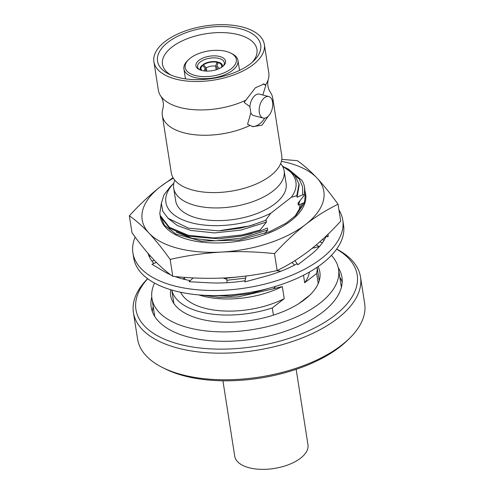 <?xml version="1.0" encoding="UTF-8"?>
<svg xmlns="http://www.w3.org/2000/svg" width="494" height="494" viewBox="0 0 494 494"><rect width="100%" height="100%" fill="white"/><g stroke="black" fill="none" stroke-linecap="round" stroke-linejoin="round"><path stroke-width="0.74" d="M294.961 216.279L302.958 203.114M304.878 190.554L305.508 193.216L304.409 203.003L296.054 215.236L286.032 223.189L269.829 231.587L239.176 240.103L201.453 241.158L175.913 234.051L164.434 225.227L160.081 215.199M305.508 193.216L305.656 194.198A73.544 36.062 171.1 0 1 238.559 241.208A73.544 36.062 171.1 0 1 160.334 216.934M298.932 211.444L300.167 204.281M173.036 177.686L160.414 186.67C149.892 194.92 139.536 204.633 129.335 215.81C135.72 220.225 142.291 226.005 149.04 233.149C155.814 240.448 162.847 249.198 170.14 259.406C187.189 255.534 204.349 253.089 221.627 252.057A91.933 45.078 -8.9 0 0 305.582 224.48C316.135 216.366 326.96 209.617 338.057 204.25C330.764 194.037 323.724 185.287 316.957 177.994A91.933 45.078 171.1 0 1 305.582 224.48C295.066 232.73 284.705 242.449 274.503 253.626L277.153 270.545C288.366 265.105 299.191 258.362 309.627 250.316C320.056 242.146 330.418 232.433 340.712 221.17L338.057 204.25M173.363 178.235A91.933 45.078 -8.9 0 0 160.414 186.67A91.933 45.078 -8.9 0 0 149.04 233.149A91.933 45.078 -8.9 0 0 221.627 252.057C238.923 251.174 256.553 251.693 274.503 253.626M281.419 161.31A91.933 45.078 -8.9 0 1 316.957 177.994C310.207 170.844 303.637 165.064 297.252 160.655L281.79 159.364M129.335 215.81L131.984 232.736C139.345 243.029 146.378 251.779 153.084 258.986C159.772 266.081 166.336 271.861 172.789 276.325C190.912 278.264 208.542 278.783 225.672 277.894C242.782 276.887 259.943 274.436 277.153 270.545M170.14 259.406L172.789 276.325M299.043 303.477L309.862 295.072M318.204 283.556L316.623 273.497L304.699 282.766L303.52 275.244M304.594 202.478L298.308 205.133L297.999 203.158L304.366 195.21L304.285 194.704L302.723 194.803L297.067 197.217L296.826 195.667L291.312 197.31L270.836 213.217L265.476 220.423L266.149 220.108L266.457 222.084L260.085 230.031L260.239 230.994L267.384 228.024L267.692 230L264.778 233.538M275.547 286.39L273.614 288.749L282.315 286.539L284.217 298.672L272.287 307.941L273.417 315.153M147.694 278.74A111.984 54.914 -8.9 0 0 179.52 344.287A111.984 54.914 -8.9 0 0 324.064 322.699A111.984 54.914 -8.9 0 0 336.587 249.161M322.409 242.782A111.984 54.914 -8.9 0 0 319.754 241.899M336.642 249.081A114.923 56.353 171.1 0 1 360.503 276.955A114.923 56.353 171.1 0 1 301.488 338.217A114.923 56.353 171.1 0 1 178.155 348.19A114.923 56.353 171.1 0 1 133.417 312.517A114.923 56.353 171.1 0 1 147.613 278.684M349.894 337.958L347.764 340.07A111.984 54.914 171.1 0 1 164.842 368.709L162.168 367.357A114.923 56.353 -8.9 0 0 349.894 337.958A114.923 56.353 -8.9 0 0 364.665 303.551L360.503 276.955M133.417 312.517L137.585 339.112A114.923 56.353 -8.9 0 0 162.168 367.357M304.285 194.704A73.544 36.062 171.1 0 0 304.607 187.485A73.544 36.062 171.1 0 0 301.859 180.316L288.552 169.244L285.236 167.565L299.278 179.124L302.556 186.627L302.723 194.803M173.826 183.188L170.307 186.67L163.928 194.969L161.377 203.324L162.785 211.247L168.04 218.286L188.628 228.197L218.397 230.846L249.606 225.956L265.476 220.423M304.625 187.609L304.366 195.21M253.823 224.714L240.683 228.105L220.67 230.735M296.826 195.667L298.987 183.947L299.16 185.065L297.067 197.217M298.987 183.947L294.455 174.641L282.494 166.175A65.807 32.271 171.1 0 1 291.312 197.31M284.76 167.324L285.236 167.565M270.836 213.217A65.807 32.271 171.1 0 1 188.492 221.948A65.807 32.271 171.1 0 1 173.826 183.2M280.672 163.551A55.896 27.411 171.1 0 1 284.143 170.875L286.125 183.546A55.896 27.411 171.1 0 1 235.144 219.274A55.896 27.411 171.1 0 1 175.679 200.842L173.697 188.171A55.896 27.411 171.1 0 1 174.759 180.137M284.143 170.875A55.896 27.411 171.1 0 1 233.156 206.597A55.896 27.411 171.1 0 1 173.697 188.171M265.593 84.857A55.896 27.411 -8.9 0 0 268.248 79.46C267.161 83.943 267.822 88.154 270.23 92.094A55.896 27.411 171.1 0 1 272.762 98.201L281.734 155.524A55.896 27.411 171.1 0 1 271.12 175.29A55.896 27.411 171.1 0 1 187.442 188.399A55.896 27.411 171.1 0 1 171.294 172.82L162.316 115.497A55.896 27.411 171.1 0 1 162.859 108.908C163.952 104.419 163.292 100.208 160.883 96.274A55.896 27.411 -8.9 0 0 245.907 100.152L255.373 87.796L263.987 83.999L265.593 84.857L265.772 85.579A22.063 12.758 104.6 0 0 263.228 83.875M202.336 295.165L219.305 297.407L237.917 296.943L273.614 288.749M282.315 286.539A65.807 32.271 171.1 0 1 198.829 294.899M284.217 298.672A65.807 32.271 171.1 0 1 180.637 292.257M309.349 272.101A65.807 32.271 171.1 0 1 304.699 282.766M272.287 307.941A73.544 36.062 171.1 0 1 171.813 290.046M317.074 267.297A73.544 36.062 171.1 0 1 316.623 273.497M339.816 277.258A96.546 47.344 171.1 0 1 342.2 282.031M152.393 311.751A96.546 47.344 171.1 0 1 153.202 306.484M338.285 267.785A96.546 47.344 171.1 0 1 341.947 277.264A96.546 47.344 171.1 0 1 253.885 338.977A96.546 47.344 171.1 0 1 151.183 307.138A96.546 47.344 171.1 0 1 151.769 296.993M313.523 247.21L313.462 247.982M186.312 279.82L183.49 278.61M313.27 247.414L313.19 248.05M244.678 276.195L224.251 278.4M260.239 230.994L242.208 235.91L218.762 238.793L188.412 236.218L169.615 228.327L160.402 216.496L159.797 213.494L161.408 202.929M260.085 230.031L242.06 234.946L213.754 237.947L188.257 235.261L169.467 227.364L160.247 215.538L159.797 213.494M251.786 233.619L241.924 236.021L218.762 238.793M245.759 276.066L224.961 278.375M269.866 288.039L250.915 293.411L230.445 296.06L210.759 295.517M245.642 278.122L226.944 280.283M267.692 230L242.233 237.997L215.859 240.831L192.104 238.361L176.099 232.032M266.457 222.084L240.998 230.087L214.618 232.915L190.863 230.445L177.346 225.542L168.145 218.379M299.926 200.836L298.308 205.133M217.78 63.646L217.484 61.898A11.251 5.52 -8.9 0 0 202.917 64.621L203.553 64.788A10.442 5.119 171.1 0 1 216.996 62.275L215.625 66.177L216.181 69.74M222.386 66.709A11.251 5.52 -8.9 0 0 222.448 65.467A11.251 5.52 -8.9 0 0 218.644 62.201L218.157 62.577A10.442 5.119 171.1 0 1 221.331 67.431M201.873 70.475A10.442 5.119 171.1 0 1 202.676 65.467L202.034 65.301A11.251 5.52 -8.9 0 0 200.212 68.95A11.251 5.52 -8.9 0 0 200.65 70.117M217.243 69.382L216.786 66.48L218.157 62.577M217.484 61.898L216.996 62.275M206.776 71.093L206.282 67.925L203.553 64.788M202.676 65.467L205.399 68.61L205.788 71.056M219.145 68.604A7.503 3.68 -8.9 0 0 216.786 66.48M205.399 68.61A7.503 3.68 -8.9 0 0 204.318 70.926M215.625 66.177A7.503 3.68 -8.9 0 0 206.282 67.925M223.06 66.177A13.536 6.638 -8.9 0 0 224.313 62.645A13.536 6.638 -8.9 0 0 219.046 58.44A13.536 6.638 -8.9 0 0 204.522 59.62A13.536 6.638 -8.9 0 0 197.575 66.832A13.536 6.638 -8.9 0 0 199.848 69.808M201.762 70.451A15.005 7.354 -8.9 0 0 223.64 65.64A15.005 7.354 -8.9 0 0 219.694 56.483A15.005 7.354 -8.9 0 0 200.089 59.552A15.005 7.354 -8.9 0 0 199.131 69.481A15.005 7.354 -8.9 0 0 201.762 70.451M268.186 116.238L262.018 125.143L252.866 126.699L247.562 124.204L250.859 112.867A11.103 6.422 104.6 0 0 253.867 115.639L263.16 118.06A11.103 6.422 -75.4 0 1 259.177 109.18A11.103 6.422 -75.4 0 1 264.463 97.75A11.103 6.422 -75.4 0 1 268.755 96.565A11.103 6.422 -75.4 0 1 272.169 108.927A11.103 6.422 -75.4 0 1 263.16 118.06M251.891 126.402A22.063 12.758 104.6 0 0 264.716 118.134M226.246 51.432A25.886 12.696 171.1 0 1 230.784 53.105A25.886 12.696 171.1 0 1 229.136 70.228A25.886 12.696 171.1 0 1 195.297 75.526A25.886 12.696 171.1 0 1 188.498 59.725A25.886 12.696 171.1 0 1 226.246 51.432M230.784 53.105L232.124 53.778A27.361 13.418 171.1 0 1 237.972 60.503A27.361 13.418 171.1 0 1 213.019 77.99A27.361 13.418 171.1 0 1 183.916 68.969A27.361 13.418 171.1 0 1 187.43 60.781L188.498 59.725M245.907 100.152L244.147 102.382L249.89 106.698A11.103 6.422 -75.4 0 1 255.17 95.33A11.103 6.422 -75.4 0 1 259.467 94.144L268.755 96.565M249.89 106.698L250.859 112.867M262.82 95.015L265.772 85.579M252.273 62.238A47.807 23.44 -8.9 0 0 257.041 50.32A47.807 23.44 -8.9 0 0 206.084 33.728A47.807 23.44 -8.9 0 0 162.643 65.103A47.807 23.44 -8.9 0 0 170.831 74.995M177.859 77.373A52.216 25.608 -8.9 0 0 253.996 60.639A52.216 25.608 -8.9 0 0 240.275 28.769A52.216 25.608 -8.9 0 0 172.023 39.458A52.216 25.608 -8.9 0 0 168.701 73.995A52.216 25.608 -8.9 0 0 177.859 77.373M164.99 41.589A55.896 27.411 171.1 0 1 224.745 24.7A55.896 27.411 171.1 0 1 264.339 44.435A55.896 27.411 171.1 0 1 213.359 80.164A55.896 27.411 171.1 0 1 153.9 61.731A55.896 27.411 171.1 0 1 164.99 41.589M268.248 79.46A55.896 27.411 -8.9 0 0 268.792 72.871L264.339 44.435M153.9 61.731L158.352 90.167A55.896 27.411 -8.9 0 0 160.883 96.274M249.871 125.482A55.896 27.411 171.1 0 1 194.179 134.689A55.896 27.411 171.1 0 1 162.316 115.497M272.762 98.201A55.896 27.411 171.1 0 1 272.694 102.832M316.191 244.987A94.447 46.313 171.1 0 1 319.352 246.549M331.388 255.398A94.447 46.313 171.1 0 1 338.563 269.249A94.447 46.313 171.1 0 1 252.422 329.609A94.447 46.313 171.1 0 1 151.948 298.469A94.447 46.313 171.1 0 1 154.548 283.087M338.563 269.249L341.175 285.933A94.447 46.313 171.1 0 1 341.36 287.415M154.844 316.623A94.447 46.313 171.1 0 1 154.56 315.16L151.948 298.469M318.062 266.624A75.514 37.031 171.1 0 1 319.865 272.175A75.514 37.031 171.1 0 1 250.983 320.439A75.514 37.031 171.1 0 1 170.652 295.542A75.514 37.031 171.1 0 1 170.671 289.706M276.529 270.681L280.907 271.225M246.092 276.023L244.833 281.895L263.314 276.918A91.489 44.861 -8.9 0 0 264.08 276.708A91.489 44.861 -8.9 0 0 296.937 263.821L297.919 264.735L310.078 255.293A91.489 44.861 -8.9 0 0 326.059 236.472L328.065 236.774L326.139 236.033M227.018 282.426L226.919 279.419L223.251 278.017M193.203 277.906L189.066 281.71L207.313 282.716A91.489 44.861 -8.9 0 0 208.067 282.759A91.489 44.861 -8.9 0 0 245.073 280.753M182.86 278.98L184.805 277.856L184.861 277.387M177.877 276.813L176.914 277.208M156.394 262.419L151.936 264.247L162.964 270.86A91.489 44.861 -8.9 0 0 163.421 271.132A91.489 44.861 -8.9 0 0 170.776 274.874M150.528 256.195L149.108 256.256M151.788 260.906L154.573 260.56M328.17 234.076L328.065 236.774M322.316 239.596L324.095 240.208M135.165 237.095A106.204 52.074 -8.9 0 0 132.917 252.909A106.204 52.074 -8.9 0 0 174.258 285.872A106.204 52.074 -8.9 0 0 288.224 276.659A106.204 52.074 -8.9 0 0 342.762 220.046A106.204 52.074 -8.9 0 0 338.952 209.969M132.917 252.909L133.707 257.973A106.204 52.074 -8.9 0 0 175.049 290.941A106.204 52.074 -8.9 0 0 289.021 281.722A106.204 52.074 -8.9 0 0 343.552 225.11L342.762 220.046M148.058 253.385A91.489 44.861 -8.9 0 0 153.856 263.456M175.018 276.547A91.489 44.861 -8.9 0 0 190.233 280.635M294.893 260.647L297.919 264.735M292.028 262.419L294.486 265.13M312.189 248.291L319.464 246.525M296.153 369.327L307.972 444.785A37.062 18.173 171.1 0 1 274.164 468.473A37.062 18.173 171.1 0 1 234.736 456.252L222.924 380.794M160.334 216.946L160.186 215.977M171.782 290.034L173.894 303.532M317.105 267.279L319.217 280.777M222.448 65.467L222.633 66.523M200.212 68.95L200.354 70.012M183.916 68.969L185.466 78.867M237.972 60.503L239.522 70.401"/></g></svg>
